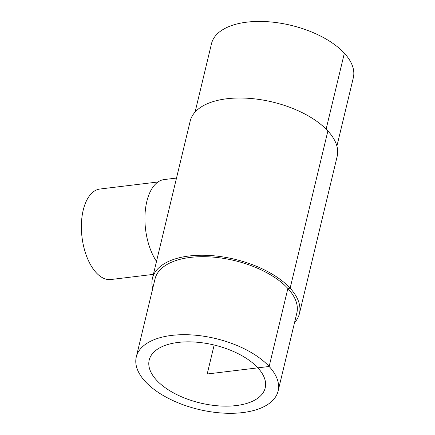 <?xml version="1.0" encoding="UTF-8"?>
<svg xmlns="http://www.w3.org/2000/svg" width="435" height="435" viewBox="0 0 435 435"><rect width="100%" height="100%" fill="white"/><g stroke="black" fill="none" stroke-linecap="round" stroke-linejoin="round"><path stroke-width="0.65" d="M257.873 367.852A59.655 29.808 13.5 0 1 265.203 387.922A59.655 29.808 13.5 0 1 200.241 402.984A59.655 29.808 13.5 0 1 149.194 360.071A59.655 29.808 13.5 0 1 195.549 342.106A59.655 29.808 13.5 0 1 257.873 367.852M156.502 261.402A47.241 24.447 -96.9 0 1 146.807 236.923A47.241 24.447 -96.9 0 1 164.153 179.563L176.512 178.067M294.522 322.661A75.581 37.769 -166.5 0 0 299.416 313.635L337.168 156.393A75.581 37.769 -166.5 0 0 327.881 130.962A75.581 37.769 -166.5 0 0 248.918 98.337A75.581 37.769 -166.5 0 0 190.187 121.104L152.435 278.346A75.581 37.769 -166.5 0 0 152.701 288.612M153.386 274.371L110.903 279.526A45.577 23.582 -96.9 0 1 82.003 237.118A45.577 23.582 -96.9 0 1 99.925 189.029L157.97 181.988M336.902 146.127L353.318 77.767A72.928 36.442 -166.5 0 0 344.357 53.228A72.928 36.442 -166.5 0 0 268.167 21.75A72.928 36.442 -166.5 0 0 211.492 43.718L195.081 112.078M299.416 313.635A75.581 37.769 -166.5 0 0 290.129 288.204A75.581 37.769 -166.5 0 0 211.171 255.579A75.581 37.769 -166.5 0 0 152.435 278.346M278.112 391.021L296.839 313.015A72.928 36.442 -166.5 0 0 287.878 288.476A72.928 36.442 -166.5 0 0 211.687 256.998A72.928 36.442 -166.5 0 0 155.018 278.965L136.285 356.972A72.928 36.442 -166.5 0 0 198.692 409.433A72.928 36.442 -166.5 0 0 278.112 391.021A72.928 36.442 -166.5 0 0 269.145 366.482A72.928 36.442 -166.5 0 0 192.961 335.01A72.928 36.442 -166.5 0 0 136.285 356.972M344.357 53.228L326.13 129.141M327.881 130.962L290.129 288.204L287.878 288.476L269.145 366.482L207.196 373.997L214.156 345.015"/></g></svg>

